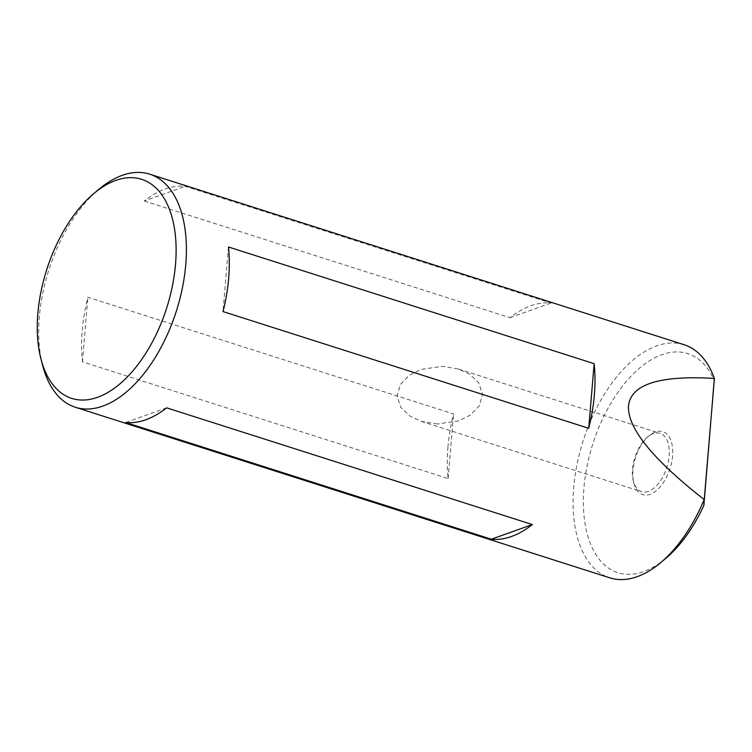 <?xml version="1.0" encoding="UTF-8"?>
<svg xmlns="http://www.w3.org/2000/svg" width="752" height="752" viewBox="0 0 752 752"><rect width="100%" height="100%" fill="white"/><g stroke="black" fill="none" stroke-linecap="round" stroke-linejoin="round"><path stroke-width="0.56" stroke-dasharray="3.76 2.82" d="M655.406 431.996A33.032 18.086 -72.3 0 0 649.108 435.756A33.032 18.086 -72.3 0 0 633.917 483.339A33.032 18.086 -72.3 0 0 650.179 494.299A33.032 18.086 -72.3 0 0 672.561 456.079A33.032 18.086 -72.3 0 0 655.406 431.996M648.421 491.366A30.588 16.751 107.7 0 1 641.541 491.658A30.588 16.751 107.7 0 1 633.372 481.224A30.588 16.751 107.7 0 1 647.434 437.166A30.588 16.751 107.7 0 1 653.262 433.678A30.588 16.751 107.7 0 1 660.143 433.387A30.588 16.751 107.7 0 1 668.312 461.784A30.588 16.751 107.7 0 1 648.421 491.366M437.391 424.015L421.101 421.308L410.066 416.185L400.985 407.622L397.075 396.304L400.233 384.62L409.267 375.267L420.923 369.448L442.232 366.327L458.523 369.044L469.558 374.158L478.639 382.721L482.549 394.039L479.391 405.723L470.357 415.085L458.701 420.894L437.391 424.015M42.657 365.519A122.332 66.984 107.7 0 1 39.32 316.902A122.332 66.984 107.7 0 1 98.907 189.269M144.243 200.991L509.941 317.701A122.332 66.984 107.7 0 1 550.943 303.037L185.255 186.327A122.332 66.984 -72.3 0 0 144.243 200.991L185.255 186.327M684.132 344.736A122.332 66.984 -72.3 0 0 573.71 487.465A122.332 66.984 -72.3 0 0 609.74 577.818M447.919 447.318A122.332 66.984 107.7 0 1 453.559 413.967L87.862 297.247A122.332 66.984 -72.3 0 0 82.222 330.598A122.332 66.984 -72.3 0 0 82.438 361.853L448.136 478.573A122.332 66.984 107.7 0 1 447.919 447.318M665.605 558.51A114.99 62.971 107.7 0 1 586.137 529.436A114.99 62.971 107.7 0 1 626.895 380.785A114.99 62.971 107.7 0 1 714.362 380.7M228.458 246.976L223.034 311.582M166.653 407.838L125.65 422.502M448.136 478.573L453.559 413.967M82.438 361.853L87.862 297.247M509.941 317.701L550.943 303.037M633.372 481.224L633.917 483.339M647.434 437.166L649.108 435.756M421.101 421.308L641.541 491.658M458.523 369.044L660.143 433.387"/><path stroke-width="1.13" d="M175.526 264.243A114.99 62.971 -72.3 0 0 93.878 193.49A114.99 62.971 -72.3 0 0 37.863 313.471A114.99 62.971 -72.3 0 0 41.003 359.165A114.99 62.971 -72.3 0 0 113.561 388.803A114.99 62.971 -72.3 0 0 175.526 264.243M93.878 193.49L98.907 189.269A122.332 66.984 107.7 0 1 149.733 174.182A122.332 66.984 107.7 0 1 185.763 264.535A122.332 66.984 107.7 0 1 75.35 407.264A122.332 66.984 107.7 0 1 42.657 365.519L41.003 359.165M75.35 407.264L609.74 577.818A122.332 66.984 -72.3 0 0 660.576 562.731A122.332 66.984 -72.3 0 0 704.173 499.563C652.492 459.096 627.262 427.86 628.493 405.836C630.919 384.3 659.532 375.163 714.353 378.425A122.332 66.984 -72.3 0 0 684.132 344.736L149.733 174.182M228.674 278.231A122.332 66.984 -72.3 0 0 228.458 246.976L594.146 363.686A122.332 66.984 107.7 0 1 594.362 394.941A122.332 66.984 107.7 0 1 588.722 428.302L223.034 311.582A122.332 66.984 -72.3 0 0 228.674 278.231M166.653 407.838L532.341 524.558A122.332 66.984 107.7 0 1 491.338 539.222L125.65 422.502A122.332 66.984 -72.3 0 0 166.653 407.838M714.353 378.425L703.9 505.297A114.99 62.971 107.7 0 1 665.605 558.51L660.576 562.731M703.9 505.297L704.173 499.563M704.248 499.45L714.4 378.594M594.146 363.686L588.722 428.302M532.341 524.558L491.338 539.222"/></g></svg>
